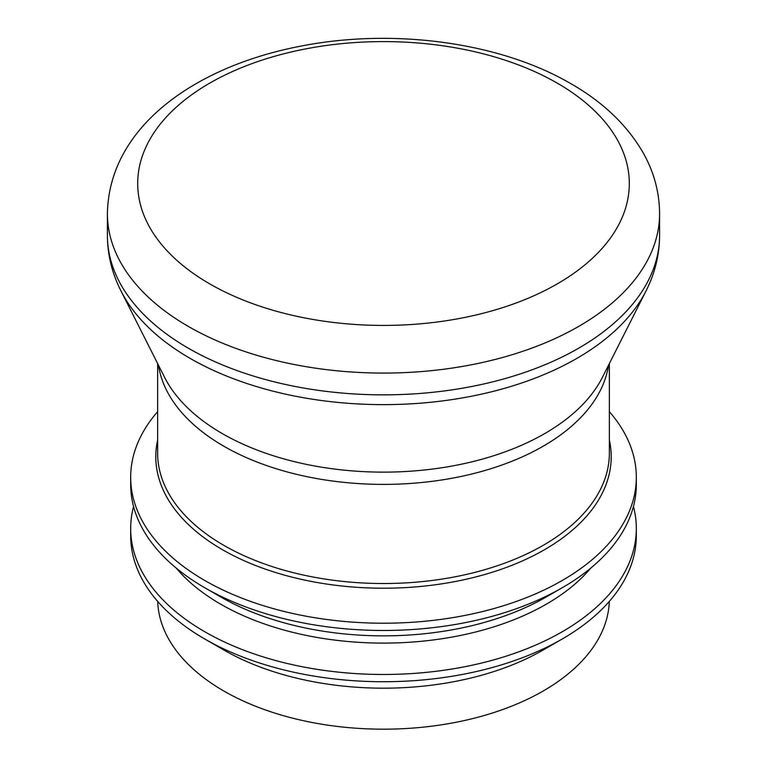 <?xml version="1.0" encoding="UTF-8"?>
<svg xmlns="http://www.w3.org/2000/svg" width="767" height="767" viewBox="0 0 767 767"><rect width="100%" height="100%" fill="white"/><g stroke="black" fill="none" stroke-linecap="round" stroke-linejoin="round"><path stroke-width="1.15" d="M157.638 411.668A252.822 145.97 0 0 0 130.678 477.256A252.822 145.97 0 0 0 286.753 612.104A252.822 145.97 0 0 0 562.269 580.466A252.822 145.97 0 0 0 636.322 477.256A252.822 145.97 0 0 0 609.362 411.668M130.678 477.256L130.678 484.504A252.822 145.97 0 0 0 204.722 587.723A252.822 145.97 0 0 0 562.269 587.723L546.353 596.908A230.311 132.969 0 0 0 546.363 596.908L562.278 587.723A252.822 145.97 0 0 0 562.278 587.723A252.822 145.97 0 0 0 636.322 484.504L636.322 477.256M204.722 587.723L220.647 596.908A230.311 132.969 0 0 0 546.353 596.908M176.18 568.05A230.311 132.969 0 0 0 546.353 604.156A230.311 132.969 0 0 0 590.82 568.05M133.563 506.508A252.822 145.97 0 0 0 130.678 528.521A252.822 145.97 0 0 0 286.753 663.369A252.822 145.97 0 0 0 562.269 631.73A252.822 145.97 0 0 0 636.322 528.521A252.822 145.97 0 0 0 633.437 506.508M130.678 528.521L130.678 535.769A252.822 145.97 0 0 0 204.722 638.978A252.822 145.97 0 0 0 562.269 638.978L543.209 649.985A225.862 130.4 0 0 0 543.218 649.985L562.278 638.978A252.822 145.97 0 0 0 562.278 638.978A252.822 145.97 0 0 0 636.322 535.769L636.322 528.521M204.722 638.978L223.791 649.985A225.862 130.4 0 0 0 543.209 649.985M157.686 601.405A225.862 130.4 0 0 0 299.168 719.753A225.862 130.4 0 0 0 543.209 690.99A225.862 130.4 0 0 0 609.314 601.405M659.591 235.44A276.091 159.402 0 0 1 578.73 348.16A276.091 159.402 0 0 1 188.27 348.16A276.091 159.402 0 0 1 107.409 235.44C107.505 254.778 112.03 273.273 120.965 290.923L164.579 377.306A228.029 131.656 0 0 0 222.257 433.566A228.029 131.656 0 0 0 544.743 433.566A228.029 131.656 0 0 0 602.421 377.306L646.035 290.923C654.97 273.273 659.495 254.778 659.591 235.44L659.591 213.667C659.447 192.22 653.944 171.894 643.101 152.691C627.042 125.021 602.977 102.03 570.926 83.708C500.314 42.406 394.622 28.111 302.706 45.761C195.758 65.732 108.895 126.641 107.409 213.667A276.091 159.402 0 0 0 188.27 326.387A276.091 159.402 0 0 0 578.73 326.387A276.091 159.402 0 0 0 659.591 213.667M157.638 363.558L157.638 453.124A225.862 130.4 0 0 0 297.069 573.601A225.862 130.4 0 0 0 543.209 545.337A225.862 130.4 0 0 0 609.362 453.124L609.362 363.558M157.638 440.057A227.703 131.464 0 0 0 283.157 574.761A227.703 131.464 0 0 0 544.512 549.709A227.703 131.464 0 0 0 609.362 440.057M557.312 83.162A245.804 141.914 0 0 0 209.688 83.162A245.804 141.914 0 0 0 209.688 283.857A245.804 141.914 0 0 0 557.312 283.857A245.804 141.914 0 0 0 557.312 83.162M120.965 290.923A273.455 157.877 0 0 0 190.139 358.39A273.455 157.877 0 0 0 576.861 358.39A273.455 157.877 0 0 0 646.035 290.923M158.481 365.226A225.862 130.4 0 0 0 223.791 446.193A225.862 130.4 0 0 0 543.209 446.193A225.862 130.4 0 0 0 608.519 365.226M107.409 235.44L107.409 213.667"/></g></svg>
